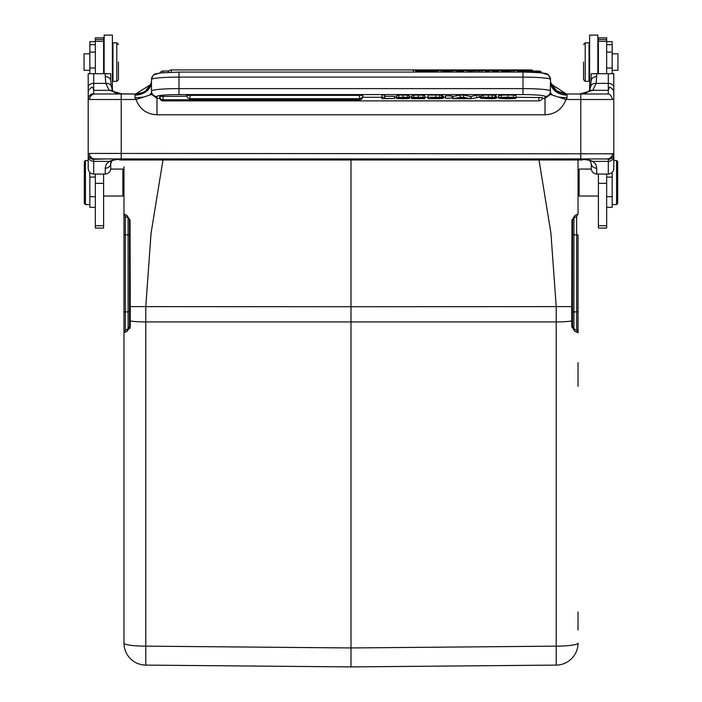 <?xml version="1.0" encoding="UTF-8"?>
<svg xmlns="http://www.w3.org/2000/svg" width="702" height="702" viewBox="0 0 702 702"><rect width="100%" height="100%" fill="white"/><g stroke="black" fill="none" stroke-linecap="round" stroke-linejoin="round"><path stroke-width="1.05" d="M598.402 48.859L597.85 48.859L598.402 48.859M589.601 48.859L589.048 48.859L589.601 48.859M589.048 62.066L589.048 81.335L585.196 81.335L585.196 42.804L589.048 42.804L589.048 62.066M583.546 62.066L583.546 79.686L583.546 62.066M612.162 172.438L612.162 207.318L606.66 207.318M607.634 94.033L607.204 93.989C609.564 93.559 611.31 95.393 612.451 99.5L613.811 99.105L613.785 73.71L612.162 73.71L612.162 68.015L606.66 68.015M606.66 52.106L612.162 52.106L612.162 68.015M612.162 52.106L612.162 44.691L606.66 44.691M612.162 41.646L606.66 41.646L612.162 41.646L612.162 44.691M617.944 53.817L612.162 53.817L617.944 53.817L617.944 70.323L612.162 70.323M112.653 160.512L112.03 160.819C113.654 159.617 118.971 158.994 127.966 158.942C119.673 158.696 113.452 159.503 109.301 161.363L106.221 164.189L105.247 168.243A5.502 4.817 180 0 0 110.749 163.434L112.039 160.811L110.749 163.434L110.749 168.436C110.504 171.753 108.661 173.64 105.247 174.061L93.691 174.052C90.268 173.64 88.434 171.753 88.189 168.419L88.189 99.105L89.549 99.5C89.847 96.148 91.593 94.314 94.796 93.989L135.67 93.989L134.968 95.086L134.968 97.824L136.039 99.5C139.724 109.187 146.709 114.286 156.985 114.795L545.015 114.795C555.291 114.286 562.276 109.187 565.961 99.5L567.032 97.824L558.546 97.104L550.254 94.437L550.517 79.501L548.841 75.456L547.683 74.544L541.97 72.973A3.299 3.299 0 0 0 538.961 71.025L538.961 72.657M612.451 99.5L565.961 99.5L558.546 97.104M121.209 93.989L121.209 99.5L136.039 99.5L149.57 95.139L151.483 92.787L151.746 94.428L156.985 98.35L159.828 98.35M134.968 97.824L143.454 97.104M579.641 93.989L592.751 90.339L596.191 83.38L596.753 73.71L591.277 73.71L591.251 74.263M88.189 74.263L88.189 95.296L88.189 74.263M105.247 73.71L105.247 76.65A5.502 4.133 180 0 1 110.749 80.783L110.723 73.71L88.215 73.71M89.505 153.44L121.209 153.44L121.209 158.942L94.788 158.942A5.502 5.283 90 0 1 89.505 153.44L88.189 153.817A5.502 5.476 0 0 0 93.691 159.293L106.081 158.942M613.811 99.105L613.811 168.419C613.566 171.753 611.732 173.631 608.309 174.061L596.753 174.052C593.339 173.64 591.505 171.753 591.251 168.419L591.251 163.434A5.502 4.817 0 0 0 596.753 168.243L595.77 164.171L592.699 161.363C588.548 159.512 582.327 158.705 574.034 158.942C586.679 159.635 591.988 160.258 589.97 160.819M121.209 158.942L607.212 158.942L608.309 159.293L608.309 174.061M590.759 86.407L591.251 74.254M591.251 80.783A5.502 4.133 0 0 1 596.753 76.65M590.742 86.557A5.502 3.896 9.3 0 1 590.759 86.425L588.767 91.497L591.066 90.312L608.309 90.339C610.012 83.845 611.231 89.461 612.425 89.022C613.381 89.417 613.846 91.506 613.811 95.296M590.777 86.337A5.502 3.896 9.3 0 1 596.191 83.38L608.309 83.38L608.309 73.71L596.753 73.71M105.247 76.65L105.809 83.38L109.258 90.339L122.341 93.989M111.258 86.557A5.502 3.896 170.7 0 0 111.241 86.425L113.233 91.497L110.934 90.312L93.691 90.339L93.691 73.71M111.223 86.337A5.502 3.896 170.7 0 0 105.809 83.38L93.691 83.38A5.502 3.922 0 0 0 88.189 87.294M513.46 95.165L513.46 97.359A5.502 0.483 180 0 1 515.996 97.71L515.996 95.516A5.502 0.483 180 0 0 513.46 95.165A9.828 0.86 180 0 0 507.783 95.033L507.783 97.227A9.223 0.807 180 0 0 501.149 97.429A8.485 0.737 180 0 0 498.683 97.947A8.485 0.737 180 0 0 498.701 97.99A8.055 0.702 180 0 0 498.683 98.026A8.055 0.702 180 0 0 501.07 98.526A9.223 0.807 180 0 0 507.669 98.719A9.495 0.825 180 0 0 511.635 98.657A7.854 0.684 180 0 0 514.426 98.473A7.722 0.676 180 0 0 515.979 98.157L513.162 98.157A5.713 0.5 0 0 1 511.17 98.447M513.478 97.359A9.828 0.86 180 0 0 507.783 97.227M507.783 95.033A9.223 0.807 180 0 0 501.149 95.235L501.149 97.429M501.149 95.235A8.485 0.737 180 0 0 498.683 95.753A8.485 0.737 180 0 0 498.701 95.797M498.683 95.823A8.055 0.702 180 0 0 498.683 95.832A8.055 0.702 180 0 0 498.683 95.841L498.683 98.026M511.161 97.473L511.161 98.447A5.932 0.518 0 0 1 507.599 98.534A5.835 0.509 0 0 1 503.097 98.385A6.73 0.588 0 0 1 501.491 98.008A6.73 0.588 0 0 1 501.509 97.973A6.625 0.579 0 0 1 501.491 97.938A6.625 0.579 0 0 1 503.141 97.56A6.099 0.535 0 0 1 507.757 97.402A6.695 0.588 0 0 1 511.24 97.481L515.988 97.71L515.979 98.157M513.162 97.701L513.162 98.157M507.59 97.402L507.59 98.534M503.097 97.56L503.097 98.385M481.265 96.016L480.545 96.016L480.545 98.21L488.759 98.719A9.337 0.816 180 0 0 494.068 98.613L496.261 98.28L493.839 97.964A17.252 1.501 180 0 0 489.364 97.868A16.392 1.43 0 0 1 484.81 97.771L484.073 97.639L485.231 97.473M496.261 98.28L495.814 95.92M485.222 97.464A5.791 0.509 0 0 1 488.276 97.402A6.3 0.553 0 0 1 491.602 97.473L495.814 97.692A5.502 0.483 180 0 0 494.699 97.42A5.695 0.5 180 0 0 492.111 97.271A11.82 1.027 180 0 0 488.346 97.218A8.74 0.763 180 0 0 483.125 97.341L483.125 95.147L481.265 95.463L481.274 97.675L482.95 97.929A17.462 1.518 180 0 0 487.978 98.052A18.164 1.579 0 0 1 492.023 98.14L493.445 98.289L492.137 98.473A6.994 0.605 0 0 1 488.697 98.534A7.178 0.623 0 0 1 484.924 98.464L480.545 98.21M494.699 97.42L494.699 95.226A5.502 0.483 180 0 1 495.814 95.498L495.814 97.692M494.699 95.226A5.695 0.5 180 0 0 492.111 95.077A11.82 1.027 180 0 0 488.346 95.024L488.346 97.218M488.346 95.033A8.74 0.763 180 0 0 483.125 95.147M483.143 97.341L481.265 97.657L481.274 95.472M488.697 98.061L488.697 98.534M484.924 97.999L484.924 98.464M471.086 98.719L479.133 97.253L471.086 98.719L471.086 96.525L476.719 95.06L476.719 97.253M476.719 95.06L479.133 95.06L479.133 97.253M461.881 97.464L464.847 98.096L458.915 98.096L461.881 97.464M456.124 98.692L470.761 98.692L463.522 97.253L460.231 97.253L452.992 98.692L456.124 98.692M463.522 97.253L463.522 95.06L470.761 96.499L470.761 98.692M463.522 95.06L460.231 95.06L460.231 97.253M460.231 95.06L452.992 96.499L452.992 98.692M445.445 98.262L451.956 98.069L445.445 98.262M445.445 98.069L445.445 95.876L451.956 95.876L451.956 98.069M430.949 97.438L437.899 97.841A9.038 0.79 0 0 1 436.021 97.859L430.949 97.859M430.949 98.034L436.39 98.034A9.179 0.799 0 0 1 438.434 98.061L440.549 98.271L439.452 98.456A9.372 0.816 0 0 1 435.415 98.508L430.949 98.508L430.949 98.034L430.949 98.508M435.415 98.034L435.415 98.508M435.802 95.06L435.802 97.253A11.083 0.965 180 0 1 439.785 97.297L439.785 95.103A11.083 0.965 180 0 0 435.802 95.06L428.132 95.06L428.132 98.692L436.662 98.692M436.67 98.692A8.143 0.711 180 0 0 441.83 98.578L443.357 98.28L439.759 97.92L442.453 97.622L439.777 97.297M443.357 96.086L443.357 98.28L443.366 96.086L442.435 95.858M442.453 95.428L442.453 97.622L442.435 95.428L439.777 95.103M435.802 97.253L424.754 97.288M414.671 97.78L421.051 97.885A12.733 1.106 0 0 1 417.769 98.043A13.812 1.202 180 0 0 412.916 98.315A7.055 0.614 180 0 0 411.547 98.684A7.055 0.614 180 0 0 411.547 98.692L424.701 98.692L415.575 98.359A19.998 1.746 0 0 1 419.498 98.175A13.338 1.167 180 0 0 423.578 97.955L424.754 97.675L423.025 97.385A7.564 0.658 180 0 0 418.427 97.271A7.055 0.614 180 0 0 413.741 97.394A5.537 0.483 180 0 0 412.039 97.745A5.537 0.483 180 0 0 412.056 97.789L414.654 97.78M412.916 97.789L412.916 98.315M411.547 96.499L411.547 96.49A7.055 0.614 180 0 0 411.547 96.499A7.055 0.614 180 0 1 412.039 96.262M424.701 97.754L424.701 98.517M424.754 95.498L424.754 97.692L424.754 95.481L423.025 95.191L423.025 97.385M423.034 95.191A7.564 0.658 180 0 0 418.427 95.077L418.427 97.271M418.427 95.077A7.055 0.614 180 0 0 413.741 95.209L413.741 97.402M413.741 95.209A5.537 0.483 180 0 0 412.039 95.551A5.537 0.483 180 0 0 412.056 95.595M396.832 96.051L396.376 96.051L396.376 98.245A5.212 0.456 180 0 0 396.376 98.262A5.212 0.456 180 0 0 398.113 98.605A7.362 0.641 180 0 0 402.878 98.719A7.889 0.684 180 0 0 407.836 98.605L409.643 98.289L409.643 96.095L409.643 98.289M396.376 96.051A5.212 0.456 180 0 0 396.376 96.069A5.212 0.456 180 0 0 396.376 96.086L396.376 98.262M409.635 98.289L406.063 97.947L408.924 97.666L407.309 97.376L407.309 95.182L408.924 95.446L408.924 97.648M409.635 96.095L408.924 95.893M407.318 95.182A7.108 0.623 180 0 0 403.071 95.077L403.071 97.271A7.239 0.632 180 0 0 398.824 97.367L396.832 97.736L399.456 97.736M407.318 97.376A7.108 0.623 180 0 0 403.071 97.271M403.071 95.077A7.239 0.632 180 0 0 398.824 95.174L396.832 95.498L396.832 97.692M399.482 97.701L405.273 97.832A8.591 0.746 0 0 1 401.491 97.876L401.483 98.061A18.34 1.597 0 0 1 404.65 98.078L396.376 98.245M403.071 98.061L403.071 98.543M398.982 97.736L398.982 98.245M381.958 98.692L394.638 98.508L384.766 98.508L384.766 97.253L381.958 97.253L381.958 98.692M384.766 96.314L394.638 96.314L394.638 98.508M362.732 97.288L381.958 97.288L381.958 95.06L384.766 95.06L384.766 97.253M149.596 95.139L151.702 94.445M542.172 98.35L545.015 98.35L545.015 96.499A5.502 5.484 0 0 0 550.517 91.014A27.518 2.396 180 0 0 522.999 88.619L179.001 88.619A27.518 2.396 180 0 0 151.483 91.014L151.483 79.501L151.483 81.836L150.404 84.898L145.691 90.602C145.542 91.672 142.199 92.796 135.67 93.989L150.518 84.661M501.728 72.078L501.728 70.577L498.218 70.577L498.218 72.078M513.952 72.078L513.952 70.577L517.839 70.577L517.839 72.078M501.728 71.727L513.952 70.577M492.567 72.078L492.567 70.577L489.048 70.577L489.048 72.078M469.813 72.078L469.813 70.99L481.756 70.577L485.67 70.577L485.67 72.078M467.374 72.078L467.374 70.577L469.813 70.99M479.317 72.078L479.317 70.99M481.756 72.078L481.756 70.577M463.46 72.078L463.46 70.577L467.374 70.577M441.365 72.078L441.365 70.577L446.963 71.744L452.676 70.577L456.195 70.577L462.75 72.078M437.846 72.078L437.846 70.577L441.365 70.577M452.676 72.078L452.676 70.577M456.195 72.078L456.195 70.577M431.291 72.078L437.846 70.577M545.015 114.795L545.015 98.35L550.254 94.437M359.529 95.086L359.529 98.657A3.299 3.299 0 0 0 362.837 95.375L186.706 95.375A3.299 3.299 0 0 0 190.005 98.675L359.529 98.675L359.529 99.781A3.299 3.299 0 0 0 362.837 96.472L362.671 96.385M186.811 96.183L159.74 96.472A3.299 3.299 0 0 0 163.04 99.781L163.04 100.877L538.961 100.877A3.299 3.299 0 0 0 542.26 97.578L515.996 97.288M159.898 97.49L159.74 97.578A3.299 3.299 0 0 0 163.04 100.877M498.683 97.288L496.261 97.288M480.545 97.288L478.983 97.288M452.992 97.288L451.956 97.288M445.445 97.288L443.366 97.288M411.547 97.288L409.643 97.288M396.376 97.288L394.638 97.288M545.015 96.499A22.016 1.922 180 0 0 522.999 94.577L179.001 94.577A22.016 1.922 180 0 0 156.985 96.499A5.502 5.484 180 0 1 151.483 91.014L151.483 92.787M94.059 94.05L94.796 93.989M136.653 93.989L94.867 93.989L93.691 93.656L93.691 90.339C92.076 83.889 90.619 89.373 89.575 89.022C88.592 89.479 88.127 91.567 88.189 95.296L88.189 99.105A5.502 5.449 0 0 1 93.691 93.656M612.162 73.71L613.785 73.71L613.811 74.263M613.785 73.71L608.309 73.71M89.549 99.5L121.209 99.5L121.209 153.44L613.811 153.817A5.502 5.476 180 0 1 608.309 159.293M612.495 153.44A5.502 5.283 90 0 1 607.212 158.942M552.421 95.147L550.561 92.796M613.811 87.294A5.502 3.922 0 0 0 608.309 83.38L608.309 93.656L607.204 93.989L565.356 93.989M567.032 97.824L567.032 95.086L566.33 93.989L556.8 90.962L550.596 82.476M95.34 174.052L95.34 228.071L103.598 228.071L103.598 174.052M103.598 73.71L103.598 37.855L95.34 37.855L95.34 73.71M598.402 174.052L598.402 228.071L606.66 228.071L606.66 174.052M606.66 73.71L606.66 37.855L598.402 37.855L598.402 73.71M578.036 386.346L578.036 362.592M578.036 629.957L578.036 612.012L578.036 629.957M578.036 214.18L578.036 159.986L578.036 213.987L574.999 215.435L571.963 220.182L572.534 220.34L574.999 215.435M576.719 330.396L578.053 332.748L578.036 311.89L578.036 332.529M578.036 311.89L578.036 234.837L576.667 234.837L576.667 311.89L578.036 311.89M123.964 234.837L123.964 213.987L123.964 234.837L125.333 234.837L125.307 216.348L128.089 217.953A2.755 2.755 0 0 1 129.466 220.34A2.755 2.755 0 0 0 128.089 217.953L128.089 234.837L125.333 234.837L125.333 311.89L123.964 311.89L123.964 234.837M351 661.951L351 666.9L556.212 665.11A22.016 22.016 0 0 0 578.036 643.093A22.016 22.016 0 0 1 556.212 665.11L351 666.9L439.935 666.128L351 666.9L145.788 665.11A22.016 22.016 0 0 1 123.964 643.093L123.964 311.89M123.964 166.822L123.964 213.987L127.001 215.435L130.045 220.182L130.247 306.616L145.788 306.616L151.053 233.301L162.978 159.986M351 666.9L351 306.739L556.212 306.616L550.921 233.073L539.022 159.986M144.164 306.616L130.247 306.616L130.247 321.016A22.016 3.062 0 0 0 145.788 321.928L556.212 321.928L556.212 306.616L571.753 306.616L571.954 220.182M350.868 666.9L145.788 665.11A22.016 22.016 0 0 1 123.964 643.093A22.016 3.062 0 0 0 145.788 646.156L145.788 306.616L351 306.739L351 159.986M85.433 204.563L84.337 203.466L84.337 161.635L85.433 160.53L88.189 160.53L85.433 160.53L85.433 204.563L89.838 204.563M122.859 169.068L110.714 169.068L122.859 169.068L123.964 170.165L122.859 169.068L122.859 196.034L103.598 196.034M123.964 194.937L122.859 196.034M129.466 219.48L129.466 306.616L130.247 306.616M130.037 220.182L129.466 220.34L129.466 326.386L129.466 311.89L125.333 311.89L125.333 330.361L123.947 332.748L127.106 331.353L128.089 328.773L125.281 330.396M128.106 217.962L129.449 220.033M127.001 215.435L129.44 219.972M123.964 169.357L123.964 213.987L125.333 216.365M572.534 220.34L572.534 306.616L571.753 306.616L572.534 306.616L572.534 219.48M573.911 217.953L576.667 216.365L573.911 217.953A2.755 2.755 0 0 0 573.051 218.734A2.755 2.755 0 0 1 573.911 217.953L573.911 234.837L572.534 234.837M573.938 328.79L574.429 329.071L573.911 328.773L573.911 311.89L576.667 311.89L576.667 330.361A2.755 2.755 0 0 1 577.869 331.783M578.036 332.748L574.894 331.353L571.753 326.658L572.534 326.386L572.534 311.89L572.534 320.63L571.753 321.016L571.753 306.616M573.894 217.962L573.297 218.436M124.131 331.783A2.755 2.755 0 0 1 125.333 330.361L125.36 330.352M129.466 320.744L130.247 321.016L130.247 326.658L127.106 331.353L128.089 328.773L127.571 329.071M124.956 332.353L127.106 331.353M129.888 328.492L130.081 327.922M572.534 306.616L572.534 326.386L573.911 328.773A2.755 2.755 0 0 1 572.534 326.386A2.755 2.755 0 0 0 573.885 328.755A2.755 2.755 0 0 1 572.534 326.386M576.632 330.344L573.911 328.773A2.755 2.755 0 0 1 573.885 328.755A2.755 2.755 0 0 0 573.911 328.773L574.894 331.353M130.247 326.658L129.466 326.386L128.089 328.773A2.755 2.755 0 0 0 128.975 327.948A2.755 2.755 0 0 1 128.089 328.773L128.089 234.837L129.466 234.837M129.177 327.615L129.308 327.308A2.755 2.755 0 0 0 129.379 327.062A2.755 2.755 0 0 1 128.975 327.948A2.755 2.755 0 0 0 129.308 327.308M591.251 163.39L591.251 168.427M110.749 161.302L110.749 163.434L110.925 161.258M110.714 169.068L110.749 168.436M565.347 93.989L566.33 93.989L551.21 84.047M591.251 163.434L589.961 160.811L592.699 161.363L608.309 161.363A5.502 5.326 180 0 0 613.811 156.037L613.811 153.817M113.654 91.883L116.295 93.155L120.296 93.84L136.644 93.989M566.33 93.989L566.33 93.989C555.457 92.804 553.22 87.662 551.596 84.898L550.517 81.818L550.517 79.501A27.518 2.396 0 0 0 522.999 77.106L522.999 94.577M617.663 161.635L617.663 203.466L617.663 161.635L617.663 203.466L616.567 204.563L612.162 204.563L616.567 204.563L616.567 160.53L613.811 160.53L616.567 160.53L617.663 161.635L616.567 160.53M578.036 194.937L579.141 196.034L579.141 169.068L591.286 169.068L579.141 169.068L578.036 170.165L579.141 169.068M103.598 48.859L104.15 48.859L103.598 48.859M112.399 48.859L112.952 48.859L112.399 48.859M118.454 62.066L118.454 79.686L118.454 62.066M104.15 73.71L104.15 35.1L112.399 35.1L112.399 89.04L111.864 89.04L112.417 90.33M588.767 91.497L590.136 89.04L589.601 89.04L589.601 35.1L597.85 35.1L597.85 73.71M112.952 81.335L112.952 42.804L116.804 42.804L116.804 81.335L112.952 81.335M95.34 207.318L89.838 207.318L89.838 177.079L95.34 177.079M89.838 172.438L89.838 177.079M95.34 44.691L89.838 44.691L89.838 73.71M89.838 44.691L89.838 41.646L95.34 41.646M89.838 70.323L84.056 70.323L84.056 53.817L89.838 53.817L84.056 53.817M582.441 159.196L582.441 159.986L165.242 159.986L165.242 158.942M119.559 159.196L119.559 159.986L165.242 159.986M612.162 196.683L606.66 196.683M606.66 177.079L612.162 177.079M112.039 160.811L109.301 161.363L93.691 161.363L93.691 159.293M105.247 168.243L105.247 174.061M93.691 174.052L93.691 161.363C90.339 161.039 88.505 159.266 88.189 156.037L88.189 160.53M596.753 174.052L596.753 168.243M496.156 95.998L496.156 98.192M489.364 97.411L489.364 97.868M492.111 95.077L492.111 97.271M441.69 95.235L441.69 97.429M417.769 97.446L417.769 98.043M398.824 95.174L398.824 97.367M156.985 114.795L156.985 96.499M179.001 94.577L179.001 77.106L522.999 77.106L522.999 72.078C538.504 72.464 546.323 73.087 546.463 73.947C547.639 73.377 548.99 75.228 550.517 79.501A5.502 5.484 -0 0 0 545.015 74.017M156.985 74.017A5.502 5.484 180 0 0 151.483 79.501A27.518 2.396 0 0 1 179.001 77.106L179.001 72.078L522.999 72.078M163.04 72.657L163.04 71.042A3.299 3.299 0 0 0 160.03 72.973L155.537 73.947L153.159 75.456M413.469 72.078L413.469 69.937A3.299 3.299 0 0 1 416.567 72.078M171.297 72.201L171.297 69.937A3.299 3.299 0 0 0 168.12 72.324M190.005 95.086L190.005 98.657M163.04 96.183L163.04 99.763L359.529 99.781M538.961 97.288L538.961 100.869M134.968 95.086A16.515 13.224 180 0 0 151.483 81.871M580.791 93.989L580.791 158.942M567.032 95.086A16.515 13.224 -0 0 1 550.517 82.081M95.34 183.354L103.598 183.354M95.34 41.286L103.598 41.286M598.402 183.354L606.66 183.354M598.402 41.286L606.66 41.286M571.753 326.658L571.753 321.016A22.016 3.062 180 0 1 556.212 321.937M572.534 311.89L573.911 311.89L573.911 234.837L576.667 234.837L576.667 216.365L578.044 213.987M556.212 321.928L556.212 646.156A22.016 3.062 -0 0 0 578.036 643.093A22.016 22.016 0 0 1 556.212 665.11A22.016 22.016 0 0 0 578.036 643.093M145.788 665.11L145.788 646.156L351 647.946L556.212 646.156L556.212 665.11M606.66 225.728L598.402 225.728M95.34 225.728L103.598 225.728M95.34 39.487L103.598 39.487M598.402 39.487L606.66 39.487M113.031 160.03L112.092 160.784M533.169 71.025A3.299 3.299 0 0 0 530.703 69.928L530.703 71.025M95.34 196.683L89.838 196.683M95.34 68.015L89.838 68.015M89.838 52.106L95.34 52.106M536.758 158.942L536.758 159.986M589.601 75.281L589.048 75.281M583.546 79.686L585.196 81.335M585.196 42.804L583.546 44.454L585.196 42.804L589.048 42.804M579.141 93.989L585.705 93.155L588.759 91.506L585.705 93.155L579.141 93.989M613.811 156.037L613.811 169.682M110.749 80.783L111.241 86.407M498.683 97.947L498.683 95.753M424.754 97.675L424.754 95.481M412.039 97.745L412.039 95.551M408.924 97.639L408.924 95.446M151.483 79.501C154.133 71.613 155.239 74.745 160.495 72.911L179.001 72.078M541.031 72.859A3.299 3.299 0 0 0 538.961 72.13L528.167 72.13M163.04 71.025L168.831 71.025M171.297 69.928L530.703 69.928M84.337 161.635L85.433 160.53M572.56 219.972L573.051 218.734M598.402 37.855L606.66 37.855M115.303 92.813L114.426 92.401M584.933 159.451L586.521 159.705M588.232 160.117L589.338 160.512M113.68 160.144L118.892 159.249M538.961 71.025L517.839 71.025M509.152 71.025L501.728 71.025M498.218 71.025L492.567 71.025M489.048 71.025L485.67 71.025M463.46 71.025L458.248 71.025M450.473 71.025L443.524 71.025M435.802 71.025L415.935 71.025M135.67 93.989L139.584 93.524M139.654 93.506L140.856 93.155M145.577 90.69L147.911 88.549M148.219 88.198L148.701 87.61M149.324 86.75L150.035 85.591M150.904 83.766L151.114 83.205M598.402 196.034L579.141 196.034M104.15 35.1L112.399 35.1M112.399 75.281L112.952 75.281M112.952 42.804L116.804 42.804L118.454 44.454M118.454 79.686L116.804 81.335"/></g></svg>
